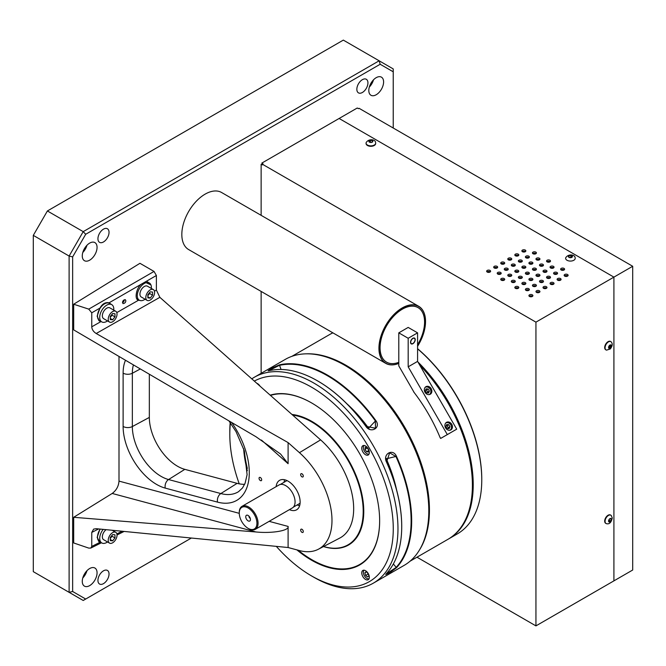 <?xml version="1.0" encoding="UTF-8"?>
<svg xmlns="http://www.w3.org/2000/svg" width="666" height="666" viewBox="0 0 666 666"><rect width="100%" height="100%" fill="white"/><g stroke="black" fill="none" stroke-linecap="round" stroke-linejoin="round"><path stroke-width="1" d="M100 529.07L97.144 537.387L99.975 542.315L100.982 542.49M98.618 528.929L91.758 532.417L91.758 546.42L99.975 542.315M150.924 284.882L144.897 282.134L141.833 283.899C136.447 287.079 133.933 299.625 138.561 300.216L141.159 300.682M91.758 532.417L93.648 529.112L96.212 528.696L288.103 547.527L299.459 550.574A62.063 35.831 -120 0 0 318.356 549.242L339.81 538.045A63.103 36.43 -120 0 0 352.289 495.213A63.103 36.43 -120 0 0 320.604 439.868L159.865 297.336L156.385 290.093L156.385 275.499L144.897 282.134M111.397 304.445L109.074 302.814C105.419 302.031 102.389 303.779 99.975 308.067L97.136 316.2L99.367 320.995L101.082 321.503M99.975 308.067L91.758 312.812L91.758 326.815L101.09 321.512M91.758 312.812L88.753 309.124L154.037 271.437L156.385 275.499M122.511 302.539C122.661 300.841 123.61 299.891 125.366 299.683L125.849 300.741C125.699 302.439 124.75 303.396 123.002 303.596L122.511 302.539M98.734 320.537A10.381 5.994 120 0 0 99.7 320.712M109.665 303.446A10.381 5.994 120 0 0 109.182 302.847M159.865 297.336L96.212 333.508C93.44 331.751 91.95 329.52 91.758 326.815M96.212 333.508L288.103 442.599L299.459 452.672L320.604 439.868M318.356 549.242A62.063 35.831 -120 0 0 330.627 507.109A62.063 35.831 -120 0 0 299.459 452.672M118.998 356.443L118.998 481.11C118.59 486.297 116.317 490.409 112.196 493.456L73.685 517.299L73.685 542.957L88.753 548.101L90.801 548.076L91.758 546.42M73.685 517.299L255.927 531.967L112.196 493.456M288.103 547.527L288.103 526.423C289.477 530.627 272.103 533.616 255.927 531.967M289.419 509.64A17.016 9.824 -120 0 0 296.611 509.806A17.016 9.824 -120 0 0 296.611 490.151A17.016 9.824 -120 0 0 279.595 480.328A17.016 9.824 -120 0 0 276.14 486.638M297.194 504.928A17.016 9.824 -120 0 0 299.608 505.777M284.582 479.745A17.016 9.824 -120 0 0 284.107 482.259M301.973 476.856A1.865 1.082 -120 0 0 302.905 476.948A1.865 1.082 -120 0 0 302.905 474.791A1.865 1.082 -120 0 0 301.04 473.709A1.865 1.082 -120 0 0 300.749 475.208A1.865 1.082 -120 0 0 301.973 476.856M301.973 532.334A1.865 1.082 -120 0 0 302.905 532.425A1.865 1.082 -120 0 0 302.905 530.269A1.865 1.082 -120 0 0 301.04 529.195A1.865 1.082 -120 0 0 300.749 530.694A1.865 1.082 -120 0 0 301.973 532.334M260.364 480.569A1.865 1.082 -120 0 0 261.297 480.669A1.865 1.082 -120 0 0 261.297 478.504A1.865 1.082 -120 0 0 259.432 477.43A1.865 1.082 -120 0 0 259.141 478.929A1.865 1.082 -120 0 0 260.364 480.569M154.037 271.437L139.952 263.303L73.685 304.229L73.685 329.886L255.927 436.705L280.586 454.037L288.103 463.702L288.103 442.599M73.685 304.229L88.753 309.124M244.63 484.332A53.155 30.686 60 0 1 237.113 483.35L184.823 469.347A39.868 23.019 60 0 1 149.334 417.416L149.334 374.225M98.734 541.575A10.381 5.994 120 0 0 99.7 541.749M122.511 302.572A1.823 1.057 120 0 0 123.818 301.482A1.823 1.057 120 0 0 124.167 299.783M150.208 289.885A6.227 3.596 120 0 0 146.145 295.379A6.227 3.596 120 0 0 147.094 300.366A6.227 3.596 120 0 0 153.322 296.77A6.227 3.596 120 0 0 153.322 289.577A6.227 3.596 120 0 0 150.208 289.885M153.322 289.577L147.452 286.189A6.227 3.596 120 0 0 144.339 286.497A6.227 3.596 120 0 0 140.268 291.983A6.227 3.596 120 0 0 141.225 296.978L147.094 300.366M147.86 294.763L147.86 297.893L150.208 298.102L152.556 295.18L152.556 292.049L150.208 291.841L147.86 294.763M147.86 296.745L150.208 298.102M147.86 295.687L149.625 293.49L152.556 295.18M149.625 293.49L149.625 292.565M145.113 299.225A9.965 5.753 -60 0 1 144.339 299.717A9.965 5.753 -60 0 1 139.352 300.216L137.138 298.934A9.965 5.753 -60 0 1 136.955 298.818M139.352 300.216A9.965 5.753 -60 0 1 139.352 288.703A9.965 5.753 -60 0 1 149.317 282.95A9.965 5.753 -60 0 1 151.34 288.436M429.362 391.108L428.163 389.036L426.098 388.844L425.233 390.726L426.431 392.798L428.496 392.99L429.362 391.108L427.697 392.066L426.506 389.993L428.163 389.036M426.506 389.993L425.607 389.91M427.322 392.882L427.697 392.066M429.22 394.597A4.154 3.388 60 0 0 430.286 389.319A4.154 3.388 60 0 0 425.224 387.321A4.154 3.388 60 0 0 425.075 387.412M417.582 346.27A32.817 18.948 120 0 0 425.532 321.495A32.817 18.948 120 0 0 403.504 307.451A32.817 18.948 120 0 0 379.237 345.496A32.817 18.948 120 0 0 398.792 363.411A32.95 19.023 -60 0 1 385.756 363.37A32.95 19.023 -60 0 1 385.756 325.324A32.95 19.023 -60 0 1 418.706 306.302A32.95 19.023 -60 0 1 425.532 321.387A32.95 19.023 -60 0 1 425.532 321.437M418.706 306.302L221.603 192.507A32.95 19.023 120 0 0 205.128 194.139A32.95 19.023 120 0 0 183.6 223.177A32.95 19.023 120 0 0 188.653 249.575L385.756 363.37M398.792 362.337A31.518 18.198 -60 0 1 381.618 337.337A31.518 18.198 -60 0 1 414.86 306.377A31.518 18.198 -60 0 1 417.582 344.838M412.787 343.531A3.322 1.915 -60 0 1 412.695 343.581L412.878 343.473A3.055 1.765 120 0 0 415.043 339.735A3.055 1.765 120 0 0 412.878 338.495A3.055 1.765 120 0 0 410.722 342.232A3.055 1.765 120 0 0 412.878 343.473L412.695 343.581A3.322 1.915 -60 0 1 411.122 343.798M414.435 338.062A3.322 1.915 -60 0 1 415.043 339.518A3.322 1.915 -60 0 1 415.035 339.635M449.134 428.554A4.354 3.555 60 0 0 448.926 427.372M447.727 425.299A4.354 3.555 60 0 0 446.811 424.525M445.604 427.905A4.354 3.555 60 0 0 450.865 429.903A4.354 3.555 60 0 0 451.773 424.35A4.354 3.555 60 0 0 446.511 422.352A4.354 3.555 60 0 0 445.604 427.905M428.538 392.89A4.354 3.555 60 0 0 428.338 391.7M427.139 389.627A4.354 3.555 60 0 0 426.215 388.861M425.016 392.241A4.354 3.555 60 0 0 430.269 394.23A4.354 3.555 60 0 0 431.177 388.678A4.354 3.555 60 0 0 425.915 386.688A4.354 3.555 60 0 0 425.016 392.241M439.935 437.154L440.667 438.428L456.71 429.17L417.582 361.397L417.582 332.85L408.183 327.422L398.792 332.85L398.792 365.892L414.169 392.524M447.311 434.59L408.183 366.824L417.582 361.397M412.878 338.278A3.322 1.915 120 0 0 410.847 343.514A3.322 1.915 120 0 0 414.918 341.167A3.322 1.915 120 0 0 412.878 338.278M408.183 366.824L408.183 338.27L417.582 332.85M408.183 338.27L398.792 332.85M440.667 438.428L456.71 429.17M417.582 344.797A31.477 18.173 120 0 0 423.01 313.47A31.477 18.173 120 0 0 402.322 309.19A31.477 18.173 120 0 0 380.136 345.654A31.477 18.173 120 0 0 398.792 362.304M611.305 342.016A4.795 2.772 120 0 0 611.271 341.974A4.795 2.772 120 0 0 610.864 341.641A4.795 2.772 120 0 0 606.06 344.414A4.795 2.772 120 0 0 606.06 349.95A4.795 2.772 120 0 0 606.56 350.133L610.289 348.959C612.429 346.187 612.787 343.881 611.346 342.058L611.271 341.974M610.664 341.541A4.795 2.772 120 0 0 610.481 341.425A4.795 2.772 120 0 0 605.685 344.189A4.795 2.772 120 0 0 605.685 349.733A4.795 2.772 120 0 0 605.885 349.825M609.756 348.018A4.795 2.772 120 0 0 610.764 346.437M609.914 345.146L608.774 346.661L608.849 348.185L610.056 348.193L611.188 346.686L611.122 345.163L609.914 345.146M609.865 345.92A3.03 1.748 120 0 1 608.816 347.477L610.056 348.193M609.498 345.704L611.188 346.686M611.271 515.551A4.795 2.772 120 0 0 610.864 515.209A4.795 2.772 120 0 0 606.06 517.982A4.795 2.772 120 0 0 606.06 523.518A4.795 2.772 120 0 0 606.56 523.701C609.398 524.392 611.288 522.477 612.237 517.965L611.271 515.551M610.664 515.118A4.795 2.772 120 0 0 610.481 514.993A4.795 2.772 120 0 0 605.685 517.765A4.795 2.772 120 0 0 605.685 523.301A4.795 2.772 120 0 0 605.885 523.393M609.432 521.961A4.795 2.772 120 0 0 610.289 520.845M608.632 521.128L609.382 521.994L610.739 521.103L611.338 519.355L610.58 518.489L609.232 519.38L608.632 521.128M610.231 518.722L611.338 519.355M608.982 520.096L610.739 521.103M565.85 259.157A4.795 2.772 0 0 0 571.603 260.989A4.795 2.772 0 0 0 575.124 257.784C575.208 254.737 568.431 253.38 565.7 257.784A4.795 2.772 0 0 0 565.85 259.157M571.836 257.292L572.236 256.21L570.812 255.461L568.989 255.802L568.589 256.885L570.013 257.634L571.836 257.292M568.989 257.101L568.989 255.802M570.812 257.476L570.812 255.461M367.416 145.022A4.795 2.772 0 0 0 372.66 145.671A4.795 2.772 0 0 0 375.666 143.098A4.795 2.772 0 0 0 375.582 142.574C375.666 139.535 368.889 138.178 366.158 142.574A4.795 2.772 0 0 0 366.075 143.098A4.795 2.772 0 0 0 367.416 145.022M366.092 143.315A4.795 2.772 0 0 0 366.075 143.531A4.795 2.772 0 0 0 367.416 145.454A4.795 2.772 0 0 0 372.66 146.104A4.795 2.772 0 0 0 375.666 143.531A4.795 2.772 0 0 0 375.649 143.315M370.404 140.776A4.795 2.772 0 0 0 369.205 140.934M372.71 141.65L372.252 140.576L370.404 140.268L369.031 141.034L369.488 142.108L371.328 142.416L372.71 141.65M372.252 141.908L372.252 140.576M370.404 142.266L370.404 140.268M497.594 273.951A1.99 1.149 180 0 1 500.607 273.809A1.99 1.149 180 0 1 500.815 273.951M497.793 274.084A1.99 1.149 0 0 0 499.966 274.334A1.99 1.149 0 0 0 501.19 273.276A1.99 1.149 0 0 0 499.2 272.128A1.99 1.149 0 0 0 497.211 273.276A1.99 1.149 0 0 0 497.793 274.084M508.158 259.707A1.99 1.149 180 0 1 511.18 259.574A1.99 1.149 180 0 1 511.38 259.707M508.366 259.848A1.99 1.149 0 0 0 510.531 260.098A1.99 1.149 0 0 0 511.754 259.041A1.99 1.149 0 0 0 509.773 257.892A1.99 1.149 0 0 0 507.783 259.041A1.99 1.149 0 0 0 508.366 259.848M518.731 261.746A1.99 1.149 180 0 1 521.744 261.605A1.99 1.149 180 0 1 521.953 261.746M518.931 261.88A1.99 1.149 0 0 0 521.103 262.129A1.99 1.149 0 0 0 522.327 261.072A1.99 1.149 0 0 0 520.337 259.923A1.99 1.149 0 0 0 518.348 261.072A1.99 1.149 0 0 0 518.931 261.88M508.158 275.982A1.99 1.149 180 0 1 511.18 275.841A1.99 1.149 180 0 1 511.38 275.982M508.366 276.124A1.99 1.149 0 0 0 510.531 276.365A1.99 1.149 0 0 0 511.754 275.308A1.99 1.149 0 0 0 509.773 274.159A1.99 1.149 0 0 0 507.783 275.308A1.99 1.149 0 0 0 508.366 276.124M532.825 269.88A1.99 1.149 180 0 1 535.839 269.738A1.99 1.149 180 0 1 536.038 269.88M533.025 270.021A1.99 1.149 0 0 0 535.189 270.263A1.99 1.149 0 0 0 536.421 269.206A1.99 1.149 0 0 0 534.432 268.057A1.99 1.149 0 0 0 532.442 269.206A1.99 1.149 0 0 0 533.025 270.021M539.868 265.809A1.99 1.149 180 0 1 542.882 265.676A1.99 1.149 180 0 1 543.09 265.809M540.076 265.95A1.99 1.149 0 0 0 542.241 266.2A1.99 1.149 0 0 0 543.464 265.135A1.99 1.149 0 0 0 541.475 263.994A1.99 1.149 0 0 0 539.493 265.135A1.99 1.149 0 0 0 540.076 265.95M543.389 271.911A1.99 1.149 180 0 1 546.403 271.778A1.99 1.149 180 0 1 546.611 271.911M543.598 272.053A1.99 1.149 0 0 0 545.762 272.302A1.99 1.149 0 0 0 546.986 271.237A1.99 1.149 0 0 0 545.004 270.096A1.99 1.149 0 0 0 543.015 271.237A1.99 1.149 0 0 0 543.598 272.053M522.252 284.116A1.99 1.149 180 0 1 525.266 283.982A1.99 1.149 180 0 1 525.474 284.116M522.46 284.257A1.99 1.149 0 0 0 524.625 284.507A1.99 1.149 0 0 0 525.849 283.441A1.99 1.149 0 0 0 523.859 282.301A1.99 1.149 0 0 0 521.878 283.441A1.99 1.149 0 0 0 522.46 284.257M543.389 288.187A1.99 1.149 180 0 1 546.403 288.045A1.99 1.149 180 0 1 546.611 288.187M543.598 288.328A1.99 1.149 0 0 0 545.762 288.569A1.99 1.149 0 0 0 546.986 287.512A1.99 1.149 0 0 0 545.004 286.363A1.99 1.149 0 0 0 543.015 287.512A1.99 1.149 0 0 0 543.598 288.328M557.484 280.053A1.99 1.149 180 0 1 560.497 279.911A1.99 1.149 180 0 1 560.705 280.053M557.683 280.186A1.99 1.149 0 0 0 559.856 280.436A1.99 1.149 0 0 0 561.08 279.379A1.99 1.149 0 0 0 559.09 278.23A1.99 1.149 0 0 0 557.109 279.379A1.99 1.149 0 0 0 557.683 280.186M561.005 269.88A1.99 1.149 180 0 1 561.213 269.738L561.213 269.738A1.99 1.149 180 0 1 564.227 269.88M561.213 270.021A1.99 1.149 0 0 0 563.378 270.263A1.99 1.149 0 0 0 564.602 269.206A1.99 1.149 0 0 0 562.612 268.057A1.99 1.149 0 0 0 560.63 269.206A1.99 1.149 0 0 0 561.213 270.021M564.527 275.982A1.99 1.149 180 0 1 567.54 275.841A1.99 1.149 180 0 1 567.748 275.982M564.735 276.124A1.99 1.149 0 0 0 566.899 276.365A1.99 1.149 0 0 0 568.123 275.308A1.99 1.149 0 0 0 566.142 274.159A1.99 1.149 0 0 0 564.152 275.308A1.99 1.149 0 0 0 564.735 276.124M553.962 273.951A1.99 1.149 180 0 1 556.976 273.809A1.99 1.149 180 0 1 557.184 273.951M554.162 274.084A1.99 1.149 0 0 0 556.326 274.334A1.99 1.149 0 0 0 557.559 273.276A1.99 1.149 0 0 0 555.569 272.128A1.99 1.149 0 0 0 553.579 273.276A1.99 1.149 0 0 0 554.162 274.084M546.911 278.013A1.99 1.149 180 0 1 549.933 277.88A1.99 1.149 180 0 1 550.133 278.013M547.119 278.155A1.99 1.149 0 0 0 549.284 278.405A1.99 1.149 0 0 0 550.507 277.339A1.99 1.149 0 0 0 548.526 276.199A1.99 1.149 0 0 0 546.536 277.339A1.99 1.149 0 0 0 547.119 278.155M550.432 284.116A1.99 1.149 180 0 1 553.454 283.982A1.99 1.149 180 0 1 553.654 284.116M550.64 284.257A1.99 1.149 0 0 0 552.805 284.507A1.99 1.149 0 0 0 554.037 283.441A1.99 1.149 0 0 0 552.047 282.301A1.99 1.149 0 0 0 550.058 283.441A1.99 1.149 0 0 0 550.64 284.257M539.868 282.084A1.99 1.149 180 0 1 542.882 281.943A1.99 1.149 180 0 1 543.09 282.084M540.076 282.226A1.99 1.149 0 0 0 542.241 282.467A1.99 1.149 0 0 0 543.464 281.41A1.99 1.149 0 0 0 541.475 280.261A1.99 1.149 0 0 0 539.493 281.41A1.99 1.149 0 0 0 540.076 282.226M532.825 286.155A1.99 1.149 180 0 1 535.839 286.014A1.99 1.149 180 0 1 536.038 286.155M533.025 286.288A1.99 1.149 0 0 0 535.189 286.538A1.99 1.149 0 0 0 536.421 285.481A1.99 1.149 0 0 0 534.432 284.332A1.99 1.149 0 0 0 532.442 285.481A1.99 1.149 0 0 0 533.025 286.288M536.346 292.249A1.99 1.149 180 0 1 539.36 292.116A1.99 1.149 180 0 1 539.568 292.249M536.546 292.391A1.99 1.149 0 0 0 538.719 292.64A1.99 1.149 0 0 0 539.943 291.583A1.99 1.149 0 0 0 537.953 290.434A1.99 1.149 0 0 0 535.963 291.583A1.99 1.149 0 0 0 536.546 292.391M529.295 296.32A1.99 1.149 180 0 1 532.317 296.179A1.99 1.149 180 0 1 532.517 296.32M529.503 296.462A1.99 1.149 0 0 0 531.668 296.711A1.99 1.149 0 0 0 532.9 295.646A1.99 1.149 0 0 0 530.91 294.497A1.99 1.149 0 0 0 528.921 295.646A1.99 1.149 0 0 0 529.503 296.462M525.774 290.218A1.99 1.149 180 0 1 528.787 290.076A1.99 1.149 180 0 1 528.995 290.218M525.982 290.359A1.99 1.149 0 0 0 528.146 290.609A1.99 1.149 0 0 0 529.37 289.543A1.99 1.149 0 0 0 527.389 288.403A1.99 1.149 0 0 0 525.399 289.543A1.99 1.149 0 0 0 525.982 290.359M515.209 288.187A1.99 1.149 180 0 1 518.223 288.045A1.99 1.149 180 0 1 518.431 288.187M515.409 288.328A1.99 1.149 0 0 0 517.574 288.569A1.99 1.149 0 0 0 518.806 287.512A1.99 1.149 0 0 0 516.816 286.363A1.99 1.149 0 0 0 514.826 287.512A1.99 1.149 0 0 0 515.409 288.328M529.295 280.053A1.99 1.149 180 0 1 532.317 279.911A1.99 1.149 180 0 1 532.517 280.053M529.503 280.186A1.99 1.149 0 0 0 531.668 280.436A1.99 1.149 0 0 0 532.9 279.379A1.99 1.149 0 0 0 530.91 278.23A1.99 1.149 0 0 0 528.921 279.379A1.99 1.149 0 0 0 529.503 280.186M536.346 275.982A1.99 1.149 180 0 1 539.36 275.841A1.99 1.149 180 0 1 539.568 275.982M536.546 276.124A1.99 1.149 0 0 0 538.719 276.365A1.99 1.149 0 0 0 539.943 275.308A1.99 1.149 0 0 0 537.953 274.159A1.99 1.149 0 0 0 535.963 275.308A1.99 1.149 0 0 0 536.546 276.124M550.432 267.849A1.99 1.149 180 0 1 553.454 267.707A1.99 1.149 180 0 1 553.654 267.849M550.64 267.982A1.99 1.149 0 0 0 552.805 268.231A1.99 1.149 0 0 0 554.037 267.174A1.99 1.149 0 0 0 552.047 266.025A1.99 1.149 0 0 0 550.058 267.174A1.99 1.149 0 0 0 550.64 267.982M546.911 261.746A1.99 1.149 180 0 1 547.119 261.605L547.119 261.605A1.99 1.149 180 0 1 550.133 261.746M547.119 261.88A1.99 1.149 0 0 0 549.284 262.129A1.99 1.149 0 0 0 550.507 261.072A1.99 1.149 0 0 0 548.526 259.923A1.99 1.149 0 0 0 546.536 261.072A1.99 1.149 0 0 0 547.119 261.88M525.774 273.951A1.99 1.149 180 0 1 528.787 273.809A1.99 1.149 180 0 1 528.995 273.951M525.982 274.084A1.99 1.149 0 0 0 528.146 274.334A1.99 1.149 0 0 0 529.37 273.276A1.99 1.149 0 0 0 527.389 272.128A1.99 1.149 0 0 0 525.399 273.276A1.99 1.149 0 0 0 525.982 274.084M518.731 278.013A1.99 1.149 180 0 1 521.744 277.88A1.99 1.149 180 0 1 521.953 278.013M518.931 278.155A1.99 1.149 0 0 0 521.103 278.405A1.99 1.149 0 0 0 522.327 277.339A1.99 1.149 0 0 0 520.337 276.199A1.99 1.149 0 0 0 518.348 277.339A1.99 1.149 0 0 0 518.931 278.155M511.679 282.084A1.99 1.149 180 0 1 514.701 281.943A1.99 1.149 180 0 1 514.901 282.084M511.888 282.226A1.99 1.149 0 0 0 514.052 282.467A1.99 1.149 0 0 0 515.284 281.41A1.99 1.149 0 0 0 513.295 280.261A1.99 1.149 0 0 0 511.305 281.41A1.99 1.149 0 0 0 511.888 282.226M501.115 280.053A1.99 1.149 180 0 1 504.129 279.911A1.99 1.149 180 0 1 504.337 280.053M501.315 280.186A1.99 1.149 0 0 0 503.488 280.436A1.99 1.149 0 0 0 504.711 279.379A1.99 1.149 0 0 0 502.722 278.23A1.99 1.149 0 0 0 500.74 279.379A1.99 1.149 0 0 0 501.315 280.186M515.209 271.911A1.99 1.149 180 0 1 518.223 271.778A1.99 1.149 180 0 1 518.431 271.911M515.409 272.053A1.99 1.149 0 0 0 517.574 272.302A1.99 1.149 0 0 0 518.806 271.237A1.99 1.149 0 0 0 516.816 270.096A1.99 1.149 0 0 0 514.826 271.237A1.99 1.149 0 0 0 515.409 272.053M522.252 267.849A1.99 1.149 180 0 1 525.266 267.707A1.99 1.149 180 0 1 525.474 267.849M522.46 267.982A1.99 1.149 0 0 0 524.625 268.231A1.99 1.149 0 0 0 525.849 267.174A1.99 1.149 0 0 0 523.859 266.025A1.99 1.149 0 0 0 521.878 267.174A1.99 1.149 0 0 0 522.46 267.982M529.295 263.778A1.99 1.149 180 0 1 532.317 263.636A1.99 1.149 180 0 1 532.517 263.778M529.503 263.919A1.99 1.149 0 0 0 531.668 264.169A1.99 1.149 0 0 0 532.9 263.103A1.99 1.149 0 0 0 530.91 261.954A1.99 1.149 0 0 0 528.921 263.103A1.99 1.149 0 0 0 529.503 263.919M536.346 259.707A1.99 1.149 180 0 1 539.36 259.574A1.99 1.149 180 0 1 539.568 259.707M536.546 259.848A1.99 1.149 0 0 0 538.719 260.098A1.99 1.149 0 0 0 539.943 259.041A1.99 1.149 0 0 0 537.953 257.892A1.99 1.149 0 0 0 535.963 259.041A1.99 1.149 0 0 0 536.546 259.848M532.825 253.604A1.99 1.149 180 0 1 533.025 253.471L533.025 253.463A1.99 1.149 180 0 1 536.047 253.604M533.025 253.746A1.99 1.149 0 0 0 535.189 253.996A1.99 1.149 0 0 0 536.421 252.938A1.99 1.149 0 0 0 534.432 251.79A1.99 1.149 0 0 0 532.442 252.938A1.99 1.149 0 0 0 533.025 253.746M487.021 271.911A1.99 1.149 180 0 1 490.034 271.778A1.99 1.149 180 0 1 490.243 271.911M487.229 272.053A1.99 1.149 0 0 0 489.393 272.302A1.99 1.149 0 0 0 490.617 271.237A1.99 1.149 0 0 0 488.636 270.096A1.99 1.149 0 0 0 486.646 271.237A1.99 1.149 0 0 0 487.229 272.053M525.774 257.675A1.99 1.149 180 0 1 528.787 257.534A1.99 1.149 180 0 1 528.995 257.675M525.982 257.817A1.99 1.149 0 0 0 528.146 258.067A1.99 1.149 0 0 0 529.37 257.001A1.99 1.149 0 0 0 527.389 255.852A1.99 1.149 0 0 0 525.399 257.001A1.99 1.149 0 0 0 525.982 257.817M494.064 267.849A1.99 1.149 180 0 1 497.086 267.707A1.99 1.149 180 0 1 497.286 267.849M494.272 267.982A1.99 1.149 0 0 0 496.436 268.231A1.99 1.149 0 0 0 497.668 267.174A1.99 1.149 0 0 0 495.679 266.025A1.99 1.149 0 0 0 493.689 267.174A1.99 1.149 0 0 0 494.272 267.982M501.115 263.778A1.99 1.149 180 0 1 504.129 263.636A1.99 1.149 180 0 1 504.337 263.778M501.315 263.919A1.99 1.149 0 0 0 503.488 264.169A1.99 1.149 0 0 0 504.711 263.103A1.99 1.149 0 0 0 502.722 261.954A1.99 1.149 0 0 0 500.74 263.103A1.99 1.149 0 0 0 501.315 263.919M511.679 265.809A1.99 1.149 180 0 1 514.701 265.676A1.99 1.149 180 0 1 514.901 265.809M511.888 265.95A1.99 1.149 0 0 0 514.052 266.2A1.99 1.149 0 0 0 515.284 265.135A1.99 1.149 0 0 0 513.295 263.994A1.99 1.149 0 0 0 511.305 265.135A1.99 1.149 0 0 0 511.888 265.95M504.637 269.88A1.99 1.149 180 0 1 507.65 269.738A1.99 1.149 180 0 1 507.858 269.88M504.845 270.021A1.99 1.149 0 0 0 507.009 270.263A1.99 1.149 0 0 0 508.233 269.206A1.99 1.149 0 0 0 506.252 268.057A1.99 1.149 0 0 0 504.262 269.206A1.99 1.149 0 0 0 504.845 270.021M515.209 255.644A1.99 1.149 180 0 1 518.223 255.503A1.99 1.149 180 0 1 518.431 255.644M515.409 255.777A1.99 1.149 0 0 0 517.574 256.027A1.99 1.149 0 0 0 518.806 254.97A1.99 1.149 0 0 0 516.816 253.821A1.99 1.149 0 0 0 514.826 254.97A1.99 1.149 0 0 0 515.409 255.777M522.252 251.573A1.99 1.149 180 0 1 525.266 251.432A1.99 1.149 180 0 1 525.474 251.573M522.46 251.715A1.99 1.149 0 0 0 524.625 251.964A1.99 1.149 0 0 0 525.849 250.899A1.99 1.149 0 0 0 523.859 249.75A1.99 1.149 0 0 0 521.878 250.899A1.99 1.149 0 0 0 522.46 251.715M369.439 141.991A3.03 1.748 180 0 1 370.404 141.808M570.812 257.001A3.03 1.748 180 0 1 571.869 257.201M262.97 163.786L261.805 163.112L339.119 118.473L613.91 277.123L339.119 118.473L357.242 108.009L358.408 108.683L359.074 108.3L632.7 266.275L632.7 570.021L613.91 580.869L613.91 277.123L613.91 580.869L535.939 625.89L535.939 322.144L262.304 164.169L262.97 163.786M535.939 322.144L632.7 266.275M608.674 521.178A3.03 1.748 120 0 0 609.407 520.337M416.966 557.201L535.939 625.89M261.139 215.334L261.139 164.261L262.304 164.935L262.304 164.169M261.139 291.425L261.139 373.326M445.829 426.398L447.019 428.471L449.084 428.663L449.958 426.781L448.759 424.708L446.695 424.517L445.829 426.398M447.918 428.554L448.293 427.738L447.094 425.666L446.203 425.582M447.094 425.666L448.759 424.708M448.293 427.738L449.958 426.781M449.816 430.269A4.154 3.388 60 0 0 450.882 424.983A4.154 3.388 60 0 0 445.812 422.993A4.154 3.388 60 0 0 445.662 423.085M112.629 532.625A6.227 3.596 120 0 0 108.566 538.111A6.227 3.596 120 0 0 109.515 543.106A6.227 3.596 120 0 0 115.742 539.51A6.227 3.596 120 0 0 115.742 532.317A6.227 3.596 120 0 0 112.629 532.625M106.11 529.67A6.227 3.596 120 0 0 102.581 535.139A6.227 3.596 120 0 0 103.646 539.71L109.515 543.106M114.977 537.92L114.977 534.79L112.629 534.582L110.281 537.504L110.281 540.634L112.629 540.842L114.977 537.92L112.046 536.23L112.046 535.306M110.281 538.428L112.046 536.23M110.281 539.485L112.629 540.842M112.629 311.58A6.227 3.596 120 0 0 108.566 317.074A6.227 3.596 120 0 0 109.515 322.061A6.227 3.596 120 0 0 115.742 318.465A6.227 3.596 120 0 0 115.742 311.272A6.227 3.596 120 0 0 112.629 311.58M115.742 311.272L109.873 307.883A6.227 3.596 120 0 0 106.76 308.192A6.227 3.596 120 0 0 102.689 313.678A6.227 3.596 120 0 0 103.646 318.673L109.515 322.061M110.281 316.458L110.281 319.588L112.629 319.797L114.977 316.874L114.977 313.744L112.629 313.536L110.281 316.458M110.281 318.448L112.629 319.797M110.281 317.382L112.046 315.185L114.977 316.874M112.046 315.185L112.046 314.26M107.534 541.957A9.965 5.753 -60 0 1 106.76 542.457A9.965 5.753 -60 0 1 101.781 542.948L99.559 541.666A9.965 5.753 -60 0 1 100.233 529.087M101.781 542.948A9.965 5.753 -60 0 1 103.18 529.378M113.803 530.419A9.965 5.753 -60 0 1 113.761 531.168M107.534 320.92A9.965 5.753 -60 0 1 106.76 321.412A9.965 5.753 -60 0 1 101.781 321.911L99.559 320.629A9.965 5.753 -60 0 1 99.559 309.124A9.965 5.753 -60 0 1 109.524 303.371L111.738 304.645A9.965 5.753 -60 0 1 113.761 310.131M101.781 321.911A9.965 5.753 -60 0 1 101.773 310.406A9.965 5.753 -60 0 1 111.738 304.645M362.396 79.67A7.842 4.529 120 0 0 357.267 86.58A7.842 4.529 120 0 0 358.466 92.865A7.842 4.529 120 0 0 366.317 88.337A7.842 4.529 120 0 0 366.317 79.279A7.842 4.529 120 0 0 362.396 79.67M103.48 570.82A7.842 4.529 120 0 0 98.36 577.73A7.842 4.529 120 0 0 99.559 584.024A7.842 4.529 120 0 0 107.409 579.487A7.842 4.529 120 0 0 107.409 570.429A7.842 4.529 120 0 0 103.48 570.82M393.231 128.022L393.231 71.803L380.178 64.261L85.698 234.274L72.644 256.893L72.644 591.5L69.114 592.34L83.208 600.474L191.367 538.036L83.208 600.474L33.3 571.661L69.114 592.34L69.114 256.052L33.3 235.373L33.3 571.661M33.3 235.373L47.394 210.964L83.208 231.643L379.145 60.789L343.323 40.11L47.394 210.964M72.644 256.893L69.114 256.052L83.208 231.643L85.698 234.274M380.178 64.261L379.145 60.789L393.231 68.923L393.231 71.803M82.784 577.946A10.456 6.036 120 0 0 86.971 570.695M89.669 568.548A10.456 6.036 120 0 0 82.834 577.763A10.456 6.036 120 0 0 84.44 586.138A10.456 6.036 120 0 0 94.897 580.103A10.456 6.036 120 0 0 94.897 568.031A10.456 6.036 120 0 0 89.669 568.548M82.784 252.497A10.456 6.036 120 0 0 86.971 245.255M89.669 243.107A10.456 6.036 120 0 0 82.834 252.322A10.456 6.036 120 0 0 84.44 260.697A10.456 6.036 120 0 0 94.897 254.662A10.456 6.036 120 0 0 94.897 242.59A10.456 6.036 120 0 0 89.669 243.107M369.322 87.071A10.456 6.036 120 0 0 373.509 79.82M376.207 77.672A10.456 6.036 120 0 0 369.372 86.888A10.456 6.036 120 0 0 370.979 95.271A10.456 6.036 120 0 0 381.435 89.227A10.456 6.036 120 0 0 381.435 77.156A10.456 6.036 120 0 0 376.207 77.672M103.48 229.146A7.842 4.529 120 0 0 98.36 236.064A7.842 4.529 120 0 0 99.559 242.349A7.842 4.529 120 0 0 107.409 237.82A7.842 4.529 120 0 0 107.409 228.754A7.842 4.529 120 0 0 103.48 229.146M72.644 591.5L85.698 599.042M417.582 348.701A117.449 67.807 60 0 1 481.768 479.145A117.449 67.807 60 0 1 481.768 479.47M417.89 361.938A118.248 68.273 60 0 1 473.218 484.74A118.248 68.273 60 0 1 448.726 538.869L457.276 533.932A118.248 68.273 -120 0 0 481.768 479.803A118.248 68.273 -120 0 0 417.582 348.834M465.8 518.989A117.849 68.04 -120 0 0 472.652 484.74A117.849 68.04 -120 0 0 418.981 363.827M330.07 334.299A118.248 68.273 60 0 1 330.478 334.057A118.248 68.273 60 0 1 332.817 332.809M239.277 512.745A13.278 7.667 60 0 1 239.269 512.412A13.278 7.667 60 0 1 242.024 506.335A13.278 7.667 60 0 1 248.668 506.993A13.278 7.667 60 0 1 257.342 518.689A13.278 7.667 60 0 1 255.303 529.337A13.278 7.667 60 0 1 248.668 528.679A13.278 7.667 60 0 1 248.376 528.504M242.024 506.335L279.037 484.965A13.278 7.667 60 0 1 285.681 485.622A13.278 7.667 60 0 1 294.355 497.319A13.278 7.667 60 0 1 292.316 507.967L255.303 529.337M248.102 507.967A12.488 7.209 -120 0 0 239.269 513.061A12.488 7.209 -120 0 0 248.102 528.354A12.488 7.209 -120 0 0 256.926 523.251A12.488 7.209 -120 0 0 248.102 507.967M248.967 516.142A1.657 0.957 -120 0 0 250.133 518.339A1.657 0.957 -120 0 0 250.283 518.414M248.102 520.87A3.322 1.915 -120 0 0 250.291 520.396A3.322 1.915 -120 0 0 249.758 517.199A3.322 1.915 -120 0 0 247.261 515.143A3.322 1.915 -120 0 0 245.787 517.316A3.322 1.915 -120 0 0 248.102 520.87M393.589 479.945A82.626 47.702 -120 0 0 391.508 471.919M359.848 417.082A82.626 47.702 -120 0 0 353.937 411.272M394.88 483.974A83.042 47.944 -120 0 0 394.031 479.795M354.287 410.955A83.042 47.944 -120 0 0 351.099 408.141M395.03 484.473A83.45 48.185 -120 0 0 394.264 480.594M353.713 410.356A83.45 48.185 -120 0 0 350.741 407.759M306.277 353.837A118.248 68.273 60 0 1 345.837 365.184A118.248 68.273 60 0 1 419.497 549.933M410.114 561.163L447.91 539.335A118.248 68.273 -120 0 0 472.402 485.206A118.248 68.273 -120 0 0 419.705 365.085M332.9 332.858A118.248 68.273 -120 0 0 329.662 334.532L291.866 356.352M419.422 364.593A117.491 67.832 60 0 1 472.402 484.59A117.491 67.832 60 0 1 472.402 484.898M413.752 391.808L413.661 391.866A118.248 68.273 60 0 1 440.251 437.928L440.351 437.87M317.782 381.002A118.515 68.423 60 0 1 317.923 381.085A118.515 68.423 60 0 1 365.984 426.332L375.466 428.238L375.383 420.912A118.515 68.423 -120 0 0 279.254 365.409L268.531 370.796M346.77 403.654A101.773 58.758 60 0 1 368.589 428.188L369.089 428.962M279.37 364.885A118.914 68.656 60 0 1 375.824 420.571C381.318 427.805 370.762 433.924 365.867 426.323A118.914 68.656 -120 0 0 317.64 380.919A118.914 68.656 -120 0 0 269.414 370.637L268.073 370.779L271.745 368.14L279.37 364.885L281.077 369.472M344.996 365.451A118.115 68.19 60 0 1 345.279 365.617A118.115 68.19 60 0 1 428.796 510.273A118.115 68.19 60 0 1 428.796 510.597M373.335 583.158L404.17 565.359A118.914 68.656 -120 0 0 428.796 510.922A118.914 68.656 -120 0 0 344.713 365.284A118.914 68.656 -120 0 0 285.264 359.399L254.429 377.197A118.914 68.656 60 0 1 346.062 409.057A118.914 68.656 60 0 1 397.968 528.721A118.914 68.656 60 0 1 373.335 583.158A118.914 68.656 60 0 1 313.877 577.272L311.53 575.915A115.593 66.733 -120 0 0 393.265 528.721A115.593 66.733 -120 0 0 343.19 412.803A115.593 66.733 -120 0 0 254.329 381.102M292.665 415.101A73.077 42.191 60 0 1 311.53 421.869A73.077 42.191 60 0 1 362.845 504.154A73.077 42.191 60 0 1 323.584 546.511M291.958 414.477A73.468 42.416 60 0 1 311.813 421.387A73.468 42.416 60 0 1 363.436 504.395A73.468 42.416 60 0 1 323.485 546.57M379.645 520.695A95.929 55.386 60 0 1 298.185 550.224M247.319 468.373A95.929 55.386 60 0 1 244.414 451.207M270.463 395.413A95.929 55.386 60 0 1 311.671 402.972M311.813 403.047L311.53 402.888A96.32 55.611 60 0 1 311.538 402.888A96.32 55.611 60 0 1 379.645 520.862A96.32 55.611 60 0 1 296.87 549.875M247.336 470.737A96.32 55.611 60 0 1 243.648 448.759M270.188 395.163A96.32 55.611 60 0 1 311.53 402.888M369.33 452.539A5.353 3.089 -120 0 0 366.991 447.152A5.353 3.089 -120 0 0 362.862 445.721A5.353 3.089 -120 0 0 362.862 451.898A5.353 3.089 -120 0 0 368.215 454.995A5.353 3.089 -120 0 0 369.33 452.539M365.542 579.453A5.353 3.089 -120 0 0 368.215 579.72A5.353 3.089 -120 0 0 368.215 573.534A5.353 3.089 -120 0 0 362.862 570.446A5.353 3.089 -120 0 0 362.046 574.733A5.353 3.089 -120 0 0 365.542 579.453M260.031 386.155A5.353 3.089 -120 0 0 257.526 383.616A5.353 3.089 -120 0 0 256.776 383.275M230.444 422.91A115.593 66.733 -120 0 0 229.803 434.349A115.593 66.733 -120 0 0 239.244 483.849M276.315 546.37A115.593 66.733 -120 0 0 311.53 575.915M229.803 434.349L229.803 431.635A118.914 68.656 60 0 1 230.186 422.552M251.798 378.862A118.914 68.656 60 0 1 254.429 377.197M401.723 526.556A118.914 68.656 -120 0 0 386.513 462.087C382.384 454.07 392.94 447.952 396.478 456.335A118.914 68.656 60 0 1 411.68 520.804A118.914 68.656 60 0 1 396.478 567.715L389.843 572.693L385.722 574.55L386.513 573.468A118.914 68.656 -120 0 0 401.723 526.556L401.723 526.232A118.515 68.423 60 0 1 401.723 526.39M385.939 574.142L395.962 567.557A118.515 68.423 -120 0 0 395.962 456.551L389.652 452.822L386.563 461.979A118.515 68.423 60 0 1 401.723 526.232M396.478 456.335L386.263 458.799A101.773 58.758 60 0 1 396.603 489.96M386.263 458.799L385.839 457.975M368.656 449.658L367.124 447.419L365.243 447.236L364.976 449.408L366.591 451.764L368.473 451.956L368.731 449.833M367.357 447.768L364.976 449.408M368.639 450.582L366.591 451.764M367.324 448.052L368.698 450.066M364.094 445.479A4.978 2.88 -120 0 0 364.369 451.032A4.978 2.88 -120 0 0 369.039 454.046M367.915 573.043L366.084 571.703L364.843 572.852L365.617 575.466L367.632 576.939L368.872 575.79L368.19 573.484M366.408 571.944L364.843 572.852M367.574 572.793L367.965 574.109L365.617 575.466M367.965 574.109L368.489 574.492M364.094 570.204A4.978 2.88 -120 0 0 364.044 575.149A4.978 2.88 -120 0 0 368.198 578.854A4.978 2.88 -120 0 0 369.039 578.771M489.244 272.336A1.657 0.957 -120 0 0 489.435 271.537M487.52 271.636A1.657 0.957 -120 0 0 488.253 272.369M530.253 296.736L530.253 295.912M528.021 290.634L526.631 289.827M513.936 282.501L512.537 281.693M489.019 272.369A2.83 1.632 60 0 1 488.203 271.462M496.636 268.173L496.361 267.441M496.678 267.524L496.886 268.082M505.719 270.313L505.719 269.489L505.128 270.155M237.113 483.35L220.837 493.556A6.643 4.695 105 0 0 217.524 502.114L165.235 488.103A47.319 27.323 60 0 1 123.118 426.465L123.118 373.151A6.643 3.838 0 0 0 132.343 373.251L132.343 426.556A40.676 23.485 -120 0 0 168.556 479.545L220.837 493.556A53.963 31.16 -120 0 0 238.603 491.633L242.532 487.928L245.088 483.266L247.103 474.633L244.289 450.79L236.055 431.685L228.954 420.904M231.668 422.485A60.606 34.99 60 0 1 248.56 481.285A60.606 34.99 60 0 1 217.524 502.114M133.416 364.893A40.676 23.485 -120 0 0 132.343 373.251L140.326 368.947M123.118 373.151A47.319 27.323 60 0 1 125.483 360.248M154.462 291.184L156.385 290.093M141.833 283.899L109.074 302.814M116.791 312.587L138.561 300.216M116.866 533.882L122.153 531.243M118.998 481.11L239.277 513.336M269.147 521.345L288.103 526.423M288.103 463.702L261.43 440.051M165.235 488.103A6.643 4.695 105 0 1 168.556 479.545L184.823 469.347M123.118 426.465A6.643 3.838 180 0 0 132.343 426.556L149.334 417.416M611.163 345.105A1.99 1.149 120 0 0 608.724 346.661A1.99 1.149 120 0 0 610.056 348.251A1.99 1.149 120 0 0 611.163 345.105M611.388 519.322A1.99 1.149 120 0 0 609.199 519.347A1.99 1.149 120 0 0 609.365 522.061A1.99 1.149 120 0 0 611.388 519.322M568.514 256.901A1.99 1.149 0 0 0 571.894 257.317A1.99 1.149 0 0 0 570.829 255.419A1.99 1.149 0 0 0 568.514 256.901M369.439 142.141A1.99 1.149 0 0 0 372.785 141.658A1.99 1.149 0 0 0 370.388 140.226A1.99 1.149 0 0 0 369.439 142.141M368.589 428.188L375.824 420.571M393.356 563.944L396.478 567.715M539.044 259.424L537.737 260.181M532.001 263.495L530.694 264.244M524.958 267.557L523.651 268.315M517.907 271.628L516.6 272.386M510.864 275.699L509.557 276.448M90.801 548.076L101.448 542.757M117.033 534.981L124.126 531.435M149.317 282.95L147.278 281.776M375.666 143.531L375.666 143.098M366.075 143.531L366.075 143.098M112.188 530.261L115.742 532.317M85.581 572.327L86.247 572.71M481.768 479.145L481.768 479.803M330.478 334.057L332.734 332.759M248.102 528.354L248.668 528.679M239.269 513.061L239.269 512.412M293.356 507.142L300.083 503.255M280.269 484.473L286.996 480.586M472.402 484.59L472.402 485.206M345.279 365.617L344.713 365.284M428.796 510.273L428.796 510.922M538.403 259.265L537.037 260.056M531.36 263.328L529.986 264.119M524.317 267.399L522.943 268.19M517.266 271.47L515.9 272.261M510.223 275.533L508.849 276.323"/></g></svg>
